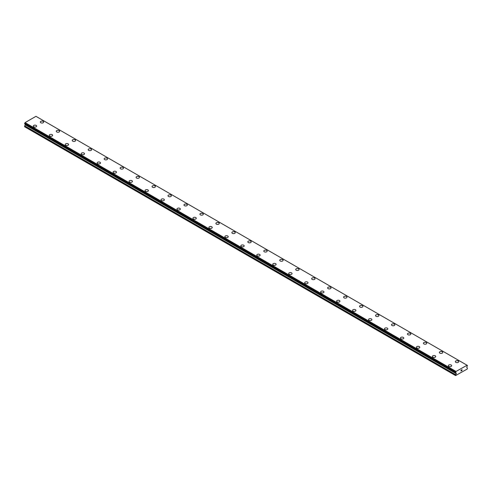 <?xml version="1.0" encoding="UTF-8"?>
<svg xmlns="http://www.w3.org/2000/svg" width="492" height="492" viewBox="0 0 492 492"><rect width="100%" height="100%" fill="white"/><g stroke="black" fill="none" stroke-linecap="round" stroke-linejoin="round"><path stroke-width="0.74" d="M40.307 122.053A1.691 0.978 180 0 1 41.353 121.149A1.691 0.978 180 0 1 43.198 121.358A1.691 0.978 180 0 1 43.69 122.053A1.691 0.978 180 0 1 42.644 122.957A1.691 0.978 180 0 1 40.799 122.742A1.691 0.978 180 0 1 40.307 122.053A1.691 0.978 180 0 1 41.353 121.155A1.691 0.978 180 0 1 43.198 121.364A1.691 0.978 180 0 1 43.69 122.053M59.157 130.583A1.691 0.978 180 0 1 59.655 131.272A1.691 0.978 180 0 1 58.609 132.17A1.691 0.978 180 0 1 56.764 131.961A1.691 0.978 180 0 1 56.266 131.266A1.691 0.978 180 0 1 57.318 130.368A1.691 0.978 180 0 1 59.157 130.583M56.266 131.266A1.691 0.978 180 0 1 57.312 130.368A1.691 0.978 180 0 1 59.157 130.577A1.691 0.978 180 0 1 59.655 131.266M72.232 140.484A1.691 0.978 180 0 1 73.277 139.58A1.691 0.978 180 0 1 75.122 139.796A1.691 0.978 180 0 1 75.614 140.484A1.691 0.978 180 0 1 74.575 141.388A1.691 0.978 180 0 1 72.73 141.173A1.691 0.978 180 0 1 72.232 140.484A1.691 0.978 180 0 1 73.277 139.587A1.691 0.978 180 0 1 75.122 139.796A1.691 0.978 180 0 1 75.614 140.484M88.191 149.697A1.691 0.978 180 0 1 89.236 148.799A1.691 0.978 180 0 1 91.081 149.008A1.691 0.978 180 0 1 91.58 149.703A1.691 0.978 180 0 1 90.534 150.601A1.691 0.978 180 0 1 88.689 150.392A1.691 0.978 180 0 1 88.191 149.697A1.691 0.978 180 0 1 89.243 148.799A1.691 0.978 180 0 1 91.081 149.014A1.691 0.978 180 0 1 91.58 149.697M104.156 158.916A1.691 0.978 180 0 1 105.202 158.012A1.691 0.978 180 0 1 107.047 158.227A1.691 0.978 180 0 1 107.545 158.916A1.691 0.978 180 0 1 106.5 159.82A1.691 0.978 180 0 1 104.655 159.605A1.691 0.978 180 0 1 104.156 158.916A1.691 0.978 180 0 1 105.202 158.018A1.691 0.978 180 0 1 107.047 158.227A1.691 0.978 180 0 1 107.545 158.916M120.116 168.129A1.691 0.978 180 0 1 121.161 167.231A1.691 0.978 180 0 1 123.006 167.44A1.691 0.978 180 0 1 123.504 168.135A1.691 0.978 180 0 1 122.459 169.033A1.691 0.978 180 0 1 120.614 168.824A1.691 0.978 180 0 1 120.116 168.129A1.691 0.978 180 0 1 121.167 167.231A1.691 0.978 180 0 1 123.006 167.446A1.691 0.978 180 0 1 123.504 168.129M136.081 177.348A1.691 0.978 180 0 1 137.127 176.443A1.691 0.978 180 0 1 138.972 176.659A1.691 0.978 180 0 1 139.47 177.348A1.691 0.978 180 0 1 138.424 178.252A1.691 0.978 180 0 1 136.579 178.036A1.691 0.978 180 0 1 136.081 177.348A1.691 0.978 180 0 1 137.127 176.45A1.691 0.978 180 0 1 138.972 176.659A1.691 0.978 180 0 1 139.47 177.348M152.046 186.56A1.691 0.978 180 0 1 153.086 185.662A1.691 0.978 180 0 1 154.937 185.871A1.691 0.978 180 0 1 155.429 186.566A1.691 0.978 180 0 1 154.383 187.464A1.691 0.978 180 0 1 152.538 187.255A1.691 0.978 180 0 1 152.046 186.56A1.691 0.978 180 0 1 153.092 185.662A1.691 0.978 180 0 1 154.937 185.878A1.691 0.978 180 0 1 155.429 186.56M168.006 195.779A1.691 0.978 180 0 1 169.051 194.875A1.691 0.978 180 0 1 170.896 195.09A1.691 0.978 180 0 1 171.394 195.779A1.691 0.978 180 0 1 170.349 196.683A1.691 0.978 180 0 1 168.504 196.468A1.691 0.978 180 0 1 168.006 195.779A1.691 0.978 180 0 1 169.051 194.881A1.691 0.978 180 0 1 170.896 195.09A1.691 0.978 180 0 1 171.394 195.779M183.971 204.998A1.691 0.978 180 0 1 185.017 204.094A1.691 0.978 180 0 1 186.862 204.303A1.691 0.978 180 0 1 187.354 204.998A1.691 0.978 180 0 1 186.308 205.896A1.691 0.978 180 0 1 184.463 205.687A1.691 0.978 180 0 1 183.971 204.998A1.691 0.978 180 0 1 185.017 204.094A1.691 0.978 180 0 1 186.862 204.309A1.691 0.978 180 0 1 187.354 204.998M199.93 214.211A1.691 0.978 180 0 1 200.976 213.307A1.691 0.978 180 0 1 202.821 213.522A1.691 0.978 180 0 1 203.319 214.211A1.691 0.978 180 0 1 202.273 215.115A1.691 0.978 180 0 1 200.428 214.899A1.691 0.978 180 0 1 199.93 214.211A1.691 0.978 180 0 1 200.976 213.313A1.691 0.978 180 0 1 202.821 213.522A1.691 0.978 180 0 1 203.319 214.211M218.786 222.741A1.691 0.978 180 0 1 219.278 223.429A1.691 0.978 180 0 1 218.233 224.327A1.691 0.978 180 0 1 216.388 224.118A1.691 0.978 180 0 1 215.896 223.429A1.691 0.978 180 0 1 216.941 222.525A1.691 0.978 180 0 1 218.786 222.741M215.896 223.429A1.691 0.978 180 0 1 216.941 222.525A1.691 0.978 180 0 1 218.786 222.735A1.691 0.978 180 0 1 219.278 223.429M231.855 232.642A1.691 0.978 180 0 1 232.9 231.738A1.691 0.978 180 0 1 234.745 231.953A1.691 0.978 180 0 1 235.244 232.642A1.691 0.978 180 0 1 234.198 233.546A1.691 0.978 180 0 1 232.353 233.331A1.691 0.978 180 0 1 231.855 232.642A1.691 0.978 180 0 1 232.9 231.744A1.691 0.978 180 0 1 234.745 231.953A1.691 0.978 180 0 1 235.244 232.642M247.82 241.861A1.691 0.978 180 0 1 248.866 240.957A1.691 0.978 180 0 1 250.711 241.166A1.691 0.978 180 0 1 251.203 241.861A1.691 0.978 180 0 1 250.157 242.759A1.691 0.978 180 0 1 248.312 242.55A1.691 0.978 180 0 1 247.82 241.861A1.691 0.978 180 0 1 248.866 240.957A1.691 0.978 180 0 1 250.711 241.172A1.691 0.978 180 0 1 251.203 241.861M263.78 251.074A1.691 0.978 180 0 1 264.825 250.17A1.691 0.978 180 0 1 266.67 250.385A1.691 0.978 180 0 1 267.168 251.074A1.691 0.978 180 0 1 266.123 251.978A1.691 0.978 180 0 1 264.278 251.763A1.691 0.978 180 0 1 263.78 251.074A1.691 0.978 180 0 1 264.825 250.176A1.691 0.978 180 0 1 266.67 250.385A1.691 0.978 180 0 1 267.168 251.074M279.745 260.293A1.691 0.978 180 0 1 280.791 259.389A1.691 0.978 180 0 1 282.636 259.598A1.691 0.978 180 0 1 283.128 260.293A1.691 0.978 180 0 1 282.082 261.19A1.691 0.978 180 0 1 280.237 260.981A1.691 0.978 180 0 1 279.745 260.293A1.691 0.978 180 0 1 280.791 259.389A1.691 0.978 180 0 1 282.636 259.604A1.691 0.978 180 0 1 283.128 260.293M295.704 269.505A1.691 0.978 180 0 1 296.75 268.601A1.691 0.978 180 0 1 298.595 268.817A1.691 0.978 180 0 1 299.093 269.505A1.691 0.978 180 0 1 298.047 270.409A1.691 0.978 180 0 1 296.202 270.2A1.691 0.978 180 0 1 295.704 269.505A1.691 0.978 180 0 1 296.75 268.607A1.691 0.978 180 0 1 298.595 268.817A1.691 0.978 180 0 1 299.093 269.505M311.67 278.724A1.691 0.978 180 0 1 312.715 277.82A1.691 0.978 180 0 1 314.56 278.029A1.691 0.978 180 0 1 315.052 278.724A1.691 0.978 180 0 1 314.007 279.622A1.691 0.978 180 0 1 312.162 279.413A1.691 0.978 180 0 1 311.67 278.724A1.691 0.978 180 0 1 312.715 277.82A1.691 0.978 180 0 1 314.56 278.035A1.691 0.978 180 0 1 315.052 278.724M327.629 287.937A1.691 0.978 180 0 1 328.674 287.033A1.691 0.978 180 0 1 330.519 287.248A1.691 0.978 180 0 1 331.018 287.937A1.691 0.978 180 0 1 329.972 288.841A1.691 0.978 180 0 1 328.127 288.632A1.691 0.978 180 0 1 327.629 287.937A1.691 0.978 180 0 1 328.681 287.039A1.691 0.978 180 0 1 330.519 287.248A1.691 0.978 180 0 1 331.018 287.937M343.594 297.156A1.691 0.978 180 0 1 344.64 296.252A1.691 0.978 180 0 1 346.485 296.461A1.691 0.978 180 0 1 346.977 297.156A1.691 0.978 180 0 1 345.938 298.06A1.691 0.978 180 0 1 344.092 297.844A1.691 0.978 180 0 1 343.594 297.156A1.691 0.978 180 0 1 344.64 296.252A1.691 0.978 180 0 1 346.485 296.467A1.691 0.978 180 0 1 346.977 297.156M359.554 306.368A1.691 0.978 180 0 1 360.599 305.464A1.691 0.978 180 0 1 362.444 305.68A1.691 0.978 180 0 1 362.942 306.368A1.691 0.978 180 0 1 361.897 307.272A1.691 0.978 180 0 1 360.052 307.063A1.691 0.978 180 0 1 359.554 306.368A1.691 0.978 180 0 1 360.605 305.471A1.691 0.978 180 0 1 362.444 305.68A1.691 0.978 180 0 1 362.942 306.368M378.409 314.898A1.691 0.978 180 0 1 378.908 315.587A1.691 0.978 180 0 1 377.862 316.491A1.691 0.978 180 0 1 376.017 316.276A1.691 0.978 180 0 1 375.519 315.587A1.691 0.978 180 0 1 376.564 314.683A1.691 0.978 180 0 1 378.409 314.898M375.519 315.587A1.691 0.978 180 0 1 376.564 314.683A1.691 0.978 180 0 1 378.409 314.892A1.691 0.978 180 0 1 378.908 315.587M391.478 324.8A1.691 0.978 180 0 1 392.524 323.896A1.691 0.978 180 0 1 394.369 324.111A1.691 0.978 180 0 1 394.867 324.806A1.691 0.978 180 0 1 393.821 325.704A1.691 0.978 180 0 1 391.976 325.495A1.691 0.978 180 0 1 391.478 324.8A1.691 0.978 180 0 1 392.53 323.902A1.691 0.978 180 0 1 394.369 324.111A1.691 0.978 180 0 1 394.867 324.8M407.444 334.019A1.691 0.978 180 0 1 408.489 333.115A1.691 0.978 180 0 1 410.334 333.324A1.691 0.978 180 0 1 410.832 334.019A1.691 0.978 180 0 1 409.787 334.923A1.691 0.978 180 0 1 407.942 334.708A1.691 0.978 180 0 1 407.444 334.019A1.691 0.978 180 0 1 408.489 333.115A1.691 0.978 180 0 1 410.334 333.33A1.691 0.978 180 0 1 410.832 334.019M423.409 343.231A1.691 0.978 180 0 1 424.448 342.327A1.691 0.978 180 0 1 426.3 342.543A1.691 0.978 180 0 1 426.792 343.238A1.691 0.978 180 0 1 425.746 344.136A1.691 0.978 180 0 1 423.901 343.926A1.691 0.978 180 0 1 423.409 343.231A1.691 0.978 180 0 1 424.455 342.334A1.691 0.978 180 0 1 426.3 342.543A1.691 0.978 180 0 1 426.792 343.231M439.368 352.45A1.691 0.978 180 0 1 440.414 351.546A1.691 0.978 180 0 1 442.259 351.755A1.691 0.978 180 0 1 442.757 352.45A1.691 0.978 180 0 1 441.711 353.354A1.691 0.978 180 0 1 439.866 353.139A1.691 0.978 180 0 1 439.368 352.45A1.691 0.978 180 0 1 440.414 351.546A1.691 0.978 180 0 1 442.259 351.762A1.691 0.978 180 0 1 442.757 352.45M455.334 361.669A1.691 0.978 180 0 1 456.379 360.765A1.691 0.978 180 0 1 458.224 360.974A1.691 0.978 180 0 1 458.716 361.669M458.224 360.974A1.691 0.978 180 0 1 458.716 361.663A1.691 0.978 180 0 1 457.671 362.567A1.691 0.978 180 0 1 455.826 362.358A1.691 0.978 180 0 1 455.334 361.663A1.691 0.978 180 0 1 456.379 360.759A1.691 0.978 180 0 1 458.224 360.974M33.284 126.106A1.691 0.978 180 0 1 34.329 125.202A1.691 0.978 180 0 1 36.174 125.417A1.691 0.978 180 0 1 36.666 126.112A1.691 0.978 180 0 1 35.621 127.01A1.691 0.978 180 0 1 33.776 126.801A1.691 0.978 180 0 1 33.284 126.106A1.691 0.978 180 0 1 34.329 125.208A1.691 0.978 180 0 1 36.174 125.417A1.691 0.978 180 0 1 36.666 126.106M49.243 135.325A1.691 0.978 180 0 1 50.289 134.421A1.691 0.978 180 0 1 52.134 134.63A1.691 0.978 180 0 1 52.632 135.325A1.691 0.978 180 0 1 51.586 136.229A1.691 0.978 180 0 1 49.741 136.013A1.691 0.978 180 0 1 49.243 135.325A1.691 0.978 180 0 1 50.295 134.421A1.691 0.978 180 0 1 52.134 134.636A1.691 0.978 180 0 1 52.632 135.325M65.208 144.543A1.691 0.978 180 0 1 66.254 143.639A1.691 0.978 180 0 1 68.099 143.849A1.691 0.978 180 0 1 68.591 144.543M68.099 143.849A1.691 0.978 180 0 1 68.591 144.537A1.691 0.978 180 0 1 67.552 145.441A1.691 0.978 180 0 1 65.7 145.232A1.691 0.978 180 0 1 65.208 144.537A1.691 0.978 180 0 1 66.254 143.633A1.691 0.978 180 0 1 68.099 143.849M81.168 153.756A1.691 0.978 180 0 1 82.213 152.852A1.691 0.978 180 0 1 84.058 153.061A1.691 0.978 180 0 1 84.556 153.756A1.691 0.978 180 0 1 83.511 154.66A1.691 0.978 180 0 1 81.666 154.445A1.691 0.978 180 0 1 81.168 153.756A1.691 0.978 180 0 1 82.219 152.852A1.691 0.978 180 0 1 84.058 153.067A1.691 0.978 180 0 1 84.556 153.756M97.133 162.969A1.691 0.978 180 0 1 98.179 162.065A1.691 0.978 180 0 1 100.024 162.28A1.691 0.978 180 0 1 100.522 162.975A1.691 0.978 180 0 1 99.476 163.873A1.691 0.978 180 0 1 97.631 163.664A1.691 0.978 180 0 1 97.133 162.969A1.691 0.978 180 0 1 98.179 162.071A1.691 0.978 180 0 1 100.024 162.28A1.691 0.978 180 0 1 100.522 162.969M113.092 172.188A1.691 0.978 180 0 1 114.138 171.284A1.691 0.978 180 0 1 115.983 171.493A1.691 0.978 180 0 1 116.481 172.188A1.691 0.978 180 0 1 115.435 173.092A1.691 0.978 180 0 1 113.59 172.877A1.691 0.978 180 0 1 113.092 172.188A1.691 0.978 180 0 1 114.144 171.29A1.691 0.978 180 0 1 115.983 171.499A1.691 0.978 180 0 1 116.481 172.188M129.058 181.4A1.691 0.978 180 0 1 130.103 180.496A1.691 0.978 180 0 1 131.948 180.712A1.691 0.978 180 0 1 132.446 181.407A1.691 0.978 180 0 1 131.401 182.304A1.691 0.978 180 0 1 129.556 182.095A1.691 0.978 180 0 1 129.058 181.4A1.691 0.978 180 0 1 130.103 180.502A1.691 0.978 180 0 1 131.948 180.718A1.691 0.978 180 0 1 132.446 181.4M147.907 189.93A1.691 0.978 180 0 1 148.406 190.619A1.691 0.978 180 0 1 147.36 191.523A1.691 0.978 180 0 1 145.515 191.308A1.691 0.978 180 0 1 145.023 190.619A1.691 0.978 180 0 1 146.069 189.721A1.691 0.978 180 0 1 147.907 189.93M145.023 190.619A1.691 0.978 180 0 1 146.062 189.715A1.691 0.978 180 0 1 147.907 189.924A1.691 0.978 180 0 1 148.406 190.619M160.982 199.832A1.691 0.978 180 0 1 162.028 198.934A1.691 0.978 180 0 1 163.873 199.143A1.691 0.978 180 0 1 164.371 199.838A1.691 0.978 180 0 1 163.326 200.736A1.691 0.978 180 0 1 161.481 200.527A1.691 0.978 180 0 1 160.982 199.832A1.691 0.978 180 0 1 162.028 198.934A1.691 0.978 180 0 1 163.873 199.149A1.691 0.978 180 0 1 164.371 199.832M176.948 209.051A1.691 0.978 180 0 1 177.993 208.147A1.691 0.978 180 0 1 179.838 208.356A1.691 0.978 180 0 1 180.33 209.051A1.691 0.978 180 0 1 179.285 209.955A1.691 0.978 180 0 1 177.44 209.74A1.691 0.978 180 0 1 176.948 209.051A1.691 0.978 180 0 1 177.993 208.153A1.691 0.978 180 0 1 179.838 208.362A1.691 0.978 180 0 1 180.33 209.051M192.907 218.263A1.691 0.978 180 0 1 193.953 217.366A1.691 0.978 180 0 1 195.798 217.575A1.691 0.978 180 0 1 196.296 218.27A1.691 0.978 180 0 1 195.25 219.168A1.691 0.978 180 0 1 193.405 218.958A1.691 0.978 180 0 1 192.907 218.263A1.691 0.978 180 0 1 193.953 217.366A1.691 0.978 180 0 1 195.798 217.581A1.691 0.978 180 0 1 196.296 218.263M208.872 227.482A1.691 0.978 180 0 1 209.918 226.578A1.691 0.978 180 0 1 211.763 226.794A1.691 0.978 180 0 1 212.255 227.482A1.691 0.978 180 0 1 211.209 228.386A1.691 0.978 180 0 1 209.364 228.171A1.691 0.978 180 0 1 208.872 227.482A1.691 0.978 180 0 1 209.918 226.584A1.691 0.978 180 0 1 211.763 226.794A1.691 0.978 180 0 1 212.255 227.482M224.832 236.701A1.691 0.978 180 0 1 225.877 235.797A1.691 0.978 180 0 1 227.722 236.012A1.691 0.978 180 0 1 228.22 236.701M227.722 236.006A1.691 0.978 180 0 1 228.22 236.695A1.691 0.978 180 0 1 227.175 237.599A1.691 0.978 180 0 1 225.33 237.39A1.691 0.978 180 0 1 224.832 236.695A1.691 0.978 180 0 1 225.877 235.797A1.691 0.978 180 0 1 227.722 236.006M240.797 245.914A1.691 0.978 180 0 1 241.843 245.01A1.691 0.978 180 0 1 243.688 245.225A1.691 0.978 180 0 1 244.18 245.914A1.691 0.978 180 0 1 243.134 246.818A1.691 0.978 180 0 1 241.289 246.603A1.691 0.978 180 0 1 240.797 245.914A1.691 0.978 180 0 1 241.843 245.016A1.691 0.978 180 0 1 243.688 245.225A1.691 0.978 180 0 1 244.18 245.914M259.647 254.444A1.691 0.978 180 0 1 260.145 255.133A1.691 0.978 180 0 1 259.099 256.031A1.691 0.978 180 0 1 257.255 255.822A1.691 0.978 180 0 1 256.756 255.127A1.691 0.978 180 0 1 257.802 254.229A1.691 0.978 180 0 1 259.647 254.444M256.756 255.127A1.691 0.978 180 0 1 257.802 254.229A1.691 0.978 180 0 1 259.647 254.438A1.691 0.978 180 0 1 260.145 255.127M272.722 264.345A1.691 0.978 180 0 1 273.767 263.441A1.691 0.978 180 0 1 275.612 263.657A1.691 0.978 180 0 1 276.104 264.345A1.691 0.978 180 0 1 275.059 265.25A1.691 0.978 180 0 1 273.214 265.034A1.691 0.978 180 0 1 272.722 264.345A1.691 0.978 180 0 1 273.767 263.448A1.691 0.978 180 0 1 275.612 263.657A1.691 0.978 180 0 1 276.104 264.345M288.681 273.558A1.691 0.978 180 0 1 289.726 272.66A1.691 0.978 180 0 1 291.572 272.869A1.691 0.978 180 0 1 292.07 273.564A1.691 0.978 180 0 1 291.024 274.462A1.691 0.978 180 0 1 289.179 274.253A1.691 0.978 180 0 1 288.681 273.558A1.691 0.978 180 0 1 289.726 272.66A1.691 0.978 180 0 1 291.572 272.875A1.691 0.978 180 0 1 292.07 273.558M304.646 282.777A1.691 0.978 180 0 1 305.692 281.873A1.691 0.978 180 0 1 307.537 282.088A1.691 0.978 180 0 1 308.029 282.777A1.691 0.978 180 0 1 306.983 283.681A1.691 0.978 180 0 1 305.138 283.466A1.691 0.978 180 0 1 304.646 282.777A1.691 0.978 180 0 1 305.692 281.879A1.691 0.978 180 0 1 307.537 282.088A1.691 0.978 180 0 1 308.029 282.777M320.606 291.996A1.691 0.978 180 0 1 321.651 291.092A1.691 0.978 180 0 1 323.496 291.301A1.691 0.978 180 0 1 323.994 291.996A1.691 0.978 180 0 1 322.949 292.894A1.691 0.978 180 0 1 321.104 292.685A1.691 0.978 180 0 1 320.606 291.996A1.691 0.978 180 0 1 321.657 291.092A1.691 0.978 180 0 1 323.496 291.307A1.691 0.978 180 0 1 323.994 291.996M336.571 301.209A1.691 0.978 180 0 1 337.617 300.305A1.691 0.978 180 0 1 339.462 300.52A1.691 0.978 180 0 1 339.954 301.209A1.691 0.978 180 0 1 338.914 302.113A1.691 0.978 180 0 1 337.063 301.897A1.691 0.978 180 0 1 336.571 301.209A1.691 0.978 180 0 1 337.617 300.311A1.691 0.978 180 0 1 339.462 300.52A1.691 0.978 180 0 1 339.954 301.209M352.53 310.427A1.691 0.978 180 0 1 353.576 309.523A1.691 0.978 180 0 1 355.421 309.732A1.691 0.978 180 0 1 355.919 310.427A1.691 0.978 180 0 1 354.873 311.325A1.691 0.978 180 0 1 353.028 311.116A1.691 0.978 180 0 1 352.53 310.427A1.691 0.978 180 0 1 353.582 309.523A1.691 0.978 180 0 1 355.421 309.739A1.691 0.978 180 0 1 355.919 310.427M368.496 319.64A1.691 0.978 180 0 1 369.541 318.736A1.691 0.978 180 0 1 371.386 318.951A1.691 0.978 180 0 1 371.884 319.64A1.691 0.978 180 0 1 370.839 320.544A1.691 0.978 180 0 1 368.994 320.329A1.691 0.978 180 0 1 368.496 319.64A1.691 0.978 180 0 1 369.541 318.742A1.691 0.978 180 0 1 371.386 318.951A1.691 0.978 180 0 1 371.884 319.64M384.455 328.859A1.691 0.978 180 0 1 385.5 327.955A1.691 0.978 180 0 1 387.345 328.164A1.691 0.978 180 0 1 387.844 328.859A1.691 0.978 180 0 1 386.798 329.757A1.691 0.978 180 0 1 384.953 329.548A1.691 0.978 180 0 1 384.455 328.859A1.691 0.978 180 0 1 385.507 327.955A1.691 0.978 180 0 1 387.345 328.17A1.691 0.978 180 0 1 387.844 328.859M400.42 338.072A1.691 0.978 180 0 1 401.466 337.168A1.691 0.978 180 0 1 403.311 337.383A1.691 0.978 180 0 1 403.809 338.072A1.691 0.978 180 0 1 402.763 338.976A1.691 0.978 180 0 1 400.918 338.76A1.691 0.978 180 0 1 400.42 338.072A1.691 0.978 180 0 1 401.466 337.174A1.691 0.978 180 0 1 403.311 337.383A1.691 0.978 180 0 1 403.809 338.072M419.27 346.602A1.691 0.978 180 0 1 419.768 347.291A1.691 0.978 180 0 1 418.723 348.188A1.691 0.978 180 0 1 416.878 347.979A1.691 0.978 180 0 1 416.386 347.291A1.691 0.978 180 0 1 417.431 346.386A1.691 0.978 180 0 1 419.27 346.602M416.386 347.291A1.691 0.978 180 0 1 417.425 346.386A1.691 0.978 180 0 1 419.27 346.596A1.691 0.978 180 0 1 419.768 347.291M432.345 356.503A1.691 0.978 180 0 1 433.391 355.599A1.691 0.978 180 0 1 435.236 355.814A1.691 0.978 180 0 1 435.734 356.503A1.691 0.978 180 0 1 434.688 357.407A1.691 0.978 180 0 1 432.843 357.198A1.691 0.978 180 0 1 432.345 356.503A1.691 0.978 180 0 1 433.391 355.605A1.691 0.978 180 0 1 435.236 355.814A1.691 0.978 180 0 1 435.734 356.503M448.31 365.722A1.691 0.978 180 0 1 449.356 364.818A1.691 0.978 180 0 1 451.201 365.027A1.691 0.978 180 0 1 451.693 365.722A1.691 0.978 180 0 1 450.647 366.62A1.691 0.978 180 0 1 448.802 366.411A1.691 0.978 180 0 1 448.31 365.722A1.691 0.978 180 0 1 449.356 364.818A1.691 0.978 180 0 1 451.201 365.033A1.691 0.978 180 0 1 451.693 365.722M461.022 370.255L461.379 370.052L461.022 370.255M461.022 370.624L461.022 370.943L461.022 370.624M461.022 370.943L461.379 370.74L461.022 370.943M460.979 371.023L461.379 369.996M461.65 370.039L462.019 369.701M461.92 370.144L461.711 370.55L461.92 370.144M461.613 370.661L462.086 370.384L461.613 370.661L462.006 369.793M467.056 365.248L456.047 371.448L455.586 372.579L456.324 373.348L455.586 375.581L467.24 369.037L467.4 368.028L466.668 367.26L467.4 365.759L467.056 365.255L467.369 365.433M25.27 124.218L24.6 126.751L455.586 375.581M455.912 372.813L24.92 123.984L455.924 372.844M466.939 365.156L35.953 116.327L25.061 122.619L24.631 123.812L455.592 372.61M456.047 371.448L25.061 122.619M455.955 371.601L24.969 122.772M455.93 371.675L24.944 122.846M455.66 372.167L24.674 123.338M455.586 372.315L24.6 123.486M455.586 372.579L24.6 123.75M456.324 373.231L25.332 124.402M456.324 373.348L25.332 124.519M456.225 373.662L25.24 124.833M455.635 374.689L24.649 125.86M455.586 374.849L24.6 126.02M455.617 372.641L24.631 123.812M455.936 372.862L24.951 124.033"/></g></svg>

